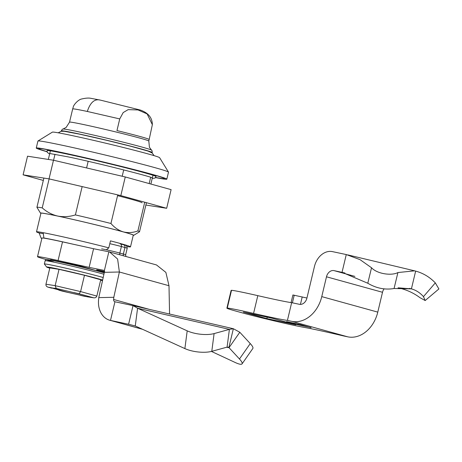 <?xml version="1.0" encoding="UTF-8"?>
<svg xmlns="http://www.w3.org/2000/svg" width="462" height="462" viewBox="0 0 462 462"><rect width="100%" height="100%" fill="white"/><g stroke="black" fill="none" stroke-linecap="round" stroke-linejoin="round"><path stroke-width="0.69" d="M40.893 213.386A47.938 1.421 13.4 0 1 40.489 213.126L36.937 207.357A52.732 1.565 13.4 0 1 36.925 207.311A52.732 1.565 13.4 0 1 42.227 207.871C46.801 211.966 51.952 214.697 57.686 216.054A47.938 1.421 13.4 0 1 123.29 231.878A47.938 1.421 13.4 0 1 133.714 235.337A47.938 1.421 13.4 0 1 133.229 235.383M40.489 213.126A47.938 1.421 13.4 0 1 57.686 216.054C63.49 217.152 69.398 216.776 75.398 214.922L82.144 186.596M130.503 246.841L133.275 235.187A47.459 1.409 -166.6 0 0 107.097 227.645A47.459 1.409 -166.6 0 0 57.993 216.135A47.459 1.409 -166.6 0 0 40.945 213.19L36.498 231.837A47.459 1.409 13.4 0 1 43.209 232.692A47.459 1.409 13.4 0 1 53.552 234.783A47.459 1.409 13.4 0 1 108.801 247.863L110.47 240.869A47.459 1.409 13.4 0 1 130.503 246.841A47.459 1.409 13.4 0 1 126.981 246.552M55.001 154.25L53.569 160.256M49.128 178.904L42.227 207.871M86.59 167.949L88.167 161.33M75.398 214.922A52.732 1.565 13.4 0 1 110.938 223.493C114.524 227.656 118.642 230.451 123.29 231.878C127.991 233.056 132.86 232.744 137.89 230.948A52.732 1.565 13.4 0 1 139.518 231.751A52.732 1.565 13.4 0 1 139.484 231.791L133.714 235.337M43.364 233.68A47.938 1.421 13.4 0 1 39.137 232.958A47.459 1.409 13.4 0 1 36.498 231.837M47.055 151.75A67.117 1.992 13.4 0 1 36.261 148.036A67.117 1.992 13.4 0 1 60.372 152.206A67.117 1.992 13.4 0 1 129.816 168.474A67.117 1.992 13.4 0 1 166.834 179.146A67.117 1.992 13.4 0 1 155.521 177.593M166.834 179.146L168.503 172.153A67.117 1.992 -166.6 0 0 168.486 172.089A67.117 1.992 -166.6 0 0 130.602 161.261A67.117 1.992 -166.6 0 0 62.041 145.212A67.117 1.992 -166.6 0 0 37.965 140.997A67.117 1.992 -166.6 0 0 37.924 141.049L36.261 148.036M168.486 172.089L159.604 157.669A55.128 1.634 -166.6 0 0 128.488 148.776A55.128 1.634 -166.6 0 0 72.17 135.591A55.128 1.634 -166.6 0 0 52.397 132.132L37.965 140.997M155.619 177.472A64.72 1.917 -166.6 0 0 164.501 178.592A64.72 1.917 -166.6 0 0 128.806 168.301A64.72 1.917 -166.6 0 0 61.844 152.61A64.72 1.917 -166.6 0 0 38.589 148.597A64.72 1.917 -166.6 0 0 47.026 151.605M123.706 169.9L122.193 176.247M117.752 194.889L110.938 223.493M137.89 230.948L144.733 202.217M149.18 183.576L150.67 177.304M106.364 249.786L108.801 247.863M44.387 238.213A47.938 1.421 -166.6 0 0 43.867 237.982L43.209 232.692M43.867 237.982A42.666 1.265 13.4 0 1 72.338 244.034M41.863 238.432A42.666 1.265 13.4 0 1 41.106 238.161A47.938 1.421 -166.6 0 0 41.898 238.288M39.137 232.958L41.106 238.161M117.567 195.663A48.51 1.438 13.4 0 1 142.071 202.801M166.667 208.287L120.825 195.605L125.266 176.963L171.107 189.639L166.667 208.287L145.882 205.047M125.266 176.963L53.482 160.233L49.041 178.881L120.825 195.605M53.482 160.233L27.541 156.191L23.1 174.838L49.041 178.881M23.1 174.838L43.324 180.428M90.517 98.25L100.577 100.156L140.263 110.025C149.197 113.144 152.287 118.607 152.35 124.671L149.174 139.489A40.748 1.207 -166.6 0 0 149.18 139.472A40.748 1.207 -166.6 0 0 116.961 130.579L119.739 118.919L123.187 112.572L128.153 109.638L138.034 109.944L147.141 113.929L152.35 124.671M119.739 118.919L87.318 111.463C90.113 102.882 94.161 99.03 99.474 99.919L99.209 99.856M87.318 111.463C78.026 109.5 73.146 108.651 72.684 108.922L73.244 107.103C73.406 105.076 78.303 99.417 81.849 98.955C85.562 98.088 88.49 97.857 90.633 98.262M61.816 131.202A46.743 1.386 13.4 0 1 61.296 130.85A46.743 1.386 13.4 0 1 78.09 133.755A46.743 1.386 13.4 0 1 126.455 145.085A46.743 1.386 13.4 0 1 152.235 152.518A46.743 1.386 13.4 0 1 151.611 152.593M61.296 130.85C62.075 129.493 62.653 128.892 63.023 129.054A45.542 1.351 -166.6 0 1 79.308 131.936A45.542 1.351 13.4 0 1 125.398 142.712A45.542 1.351 13.4 0 1 151.507 150.133L149.422 147.228L148.81 141.031A40.748 1.207 13.4 0 0 126.334 134.552A40.748 1.207 13.4 0 0 84.176 124.671A40.748 1.207 13.4 0 0 69.531 122.147L69.901 120.588A40.748 1.207 -166.6 0 0 69.901 120.588L72.684 108.922M99.474 99.919L100.577 100.156M49.781 268.174A29.424 0.872 13.4 0 1 46.674 267.053L44.375 264.045A32.357 0.959 13.4 0 1 44.358 264.004A32.357 0.959 13.4 0 1 65.413 268.093A32.357 0.959 13.4 0 1 100.271 276.698A32.357 0.959 13.4 0 1 103.199 277.529M46.674 267.053A29.424 0.872 13.4 0 1 65.315 270.622A29.424 0.872 13.4 0 1 97.499 278.557A29.424 0.872 13.4 0 1 102.633 280.082M102.524 280.596A29.424 0.872 13.4 0 1 100.6 280.278M59.038 269.34L49.838 267.908L45.952 284.222C45.79 285.666 46.489 286.648 48.06 287.173L51.669 288.173L47.933 287.139L61.354 289.634L82.305 294.658L79.077 293.763L80.59 291.586L96.841 296.078L100.728 279.764L84.477 275.271L59.038 269.34L55.145 285.655L80.59 291.586L84.477 275.271M49.884 287.456L68.139 292.486L62.52 291.17M62.566 291.187L58.83 290.153L62.578 291.193M62.607 291.199L87.22 296.789L91.794 297.505L90.39 296.893L82.305 294.658M96.841 296.078C96.333 297.441 95.264 298.013 93.624 297.788L91.476 297.464M54.464 288.173L56.289 288.455L55.145 285.655L45.952 284.222M87.208 296.789L87.913 296.904M85.441 296.517L80.33 295.328M214.102 333.587L211.787 351.328A19.173 6.89 7.4 0 1 184.881 348.591L135.262 325.97L137.578 308.223L229.4 329.377L214.102 333.587A19.173 6.89 -172.6 0 1 187.197 330.844L137.578 308.223L133.033 305.613L114.934 301.767L110.493 320.414A21.575 16.638 105.5 0 1 109.742 320.23A21.575 16.638 105.5 0 1 98.568 299.815L98.776 297.62L113.814 297.285L119.381 272.002L104.337 272.337L98.776 297.62M211.787 351.328L227.085 347.124L229.4 329.377L233.356 328.725L133.033 305.613L128.592 324.26L110.493 320.414L142.481 329.262M169.571 314.021L168.994 285.724L165.875 272.389L156.479 264.94L109.673 251.992M114.934 301.767A2.397 1.848 -74.5 0 1 114.853 301.75A2.397 1.848 -74.5 0 1 113.612 299.48L113.814 297.285M227.085 347.124L228.915 347.372L233.356 328.725L239.807 332.259L250.254 343.584A19.173 3.765 -145 0 1 252.841 348.469L242.053 363.871A19.173 3.765 35 0 1 235.25 362.52L211.44 351.42M228.782 347.337L227.714 347.164M135.262 325.97L129.591 324.491M129.089 324.376L128.592 324.26M168.994 285.724L119.381 272.002L117.608 259.038L109.558 251.957L108.847 251.79L93.578 248.723L89.137 267.371L104.406 270.437L108.847 251.79M104.337 272.337L104.447 270.443M226.634 347.245L229.019 347.661L228.65 347.308M242.053 363.871A19.173 3.765 35 0 0 239.466 358.986L229.019 347.661L239.807 332.259M104.683 271.512A10.545 0.312 -166.6 0 0 96.616 269.9A10.545 0.312 -166.6 0 0 98.908 270.651L102.443 271.627A10.545 0.312 -166.6 0 0 104.435 272.164M93.578 248.723L62.514 241.869A40.748 1.207 -166.6 0 0 41.95 238.051L37.509 256.699A40.748 1.207 13.4 0 1 58.073 260.51L89.137 267.371M46.408 259.609A40.748 1.207 13.4 0 1 37.509 256.699M55.261 261.024L50.583 259.731L79.897 265.962L100.612 271.893M152.206 178.482L155.001 178.066L156.035 176.576A56.012 1.663 13.4 0 0 125.138 167.666A56.012 1.663 13.4 0 0 67.186 154.089A56.012 1.663 -166.6 0 0 47.06 150.612L47.303 152.402L49.613 154.042M367.792 283.241C376.316 288.288 385.071 290.044 394.063 288.507L397.915 272.545C391.915 275.883 377.379 274.133 371.529 267.758L360.048 259.65L346.269 254.562L342.036 272.32L367.792 283.241L371.529 267.758M394.063 288.507L411.417 288.86L415.65 271.102L414.645 270.836L397.915 272.545M311.03 327.731L300.866 324.74L286.555 321.61L298.036 324.826L311.07 327.564M291.655 302.662L287.422 320.42A48.706 1.444 13.4 0 1 253.574 313.409A36.533 1.086 -166.6 0 0 227.281 308.079A41.765 1.242 -166.6 0 0 226.894 308.154L231.121 290.39A41.765 1.242 13.4 0 1 231.514 290.321A36.533 1.086 13.4 0 1 257.808 295.651A48.706 1.444 -166.6 0 0 291.655 302.662L299.405 304.308A7.611 5.867 105.5 0 0 303.984 303.003A7.611 5.867 105.5 0 0 306.912 298.129L314.46 266.459A18.266 14.085 -74.5 0 1 332.478 251.628L346.269 254.562M226.894 308.154A41.765 1.242 -166.6 0 0 235.99 311.128L240.766 312.451A41.765 1.242 -166.6 0 0 269.583 319.779A36.533 1.086 -166.6 0 0 303.811 327.31A48.706 1.444 13.4 0 1 343.445 335.914L347.747 336.833A30.44 23.481 105.5 0 0 366.066 331.618A30.44 23.481 105.5 0 0 377.783 312.116L382.507 292.284L326.484 276.79A7.611 5.867 105.5 0 1 333.991 270.611L344.975 273.019M281.358 321.691L295.836 324.769L272.309 318.26L243.347 312.104L266.874 318.613L281.358 321.691M267.221 317.18L266.874 318.613M287.422 320.42L291.724 321.333A30.44 23.481 -74.5 0 0 310.042 316.118A30.44 23.481 -74.5 0 0 321.76 296.621L326.484 276.79M384.061 288.877A7.611 5.867 -74.5 0 0 382.507 292.284M415.65 271.102C423.175 273.146 429.724 277.079 435.314 282.888L423.463 296.639L425.179 300.543L419.958 297.672C413.496 292.839 406.202 289.553 398.059 287.814M409.396 288.38L411.417 288.86C416.071 290.194 420.091 292.787 423.463 296.639M425.179 300.543L438.9 288.946L435.314 282.888M291.089 302.587L292.902 294.97L306.935 298.025M103.915 274.249A32.357 0.959 -166.6 0 0 101.045 273.435A32.357 0.959 -166.6 0 0 66.187 264.83A32.357 0.959 -166.6 0 0 45.137 260.741L44.358 264.004M53.604 261.879A30.919 0.918 13.4 0 1 57.981 261.596A30.919 0.918 13.4 0 1 100.294 271.806M85.389 296.506L80.382 295.339M90.396 296.893L93.624 297.788L91.794 297.505M74.012 292.585L79.077 293.763M56.289 288.455L61.354 289.634M113.612 299.48L149.318 309.355M184.881 348.591L187.197 330.844M109.8 243.682A10.545 0.312 -166.6 0 1 121.391 246.535L119.831 253.06L123.366 254.036L124.919 247.511L121.391 246.535A2.397 1.848 105.5 0 0 120.218 243.844L120.132 243.821A2.397 1.848 105.5 0 1 120.218 243.844L123.747 244.82C125.393 245.905 126.513 244.04 127.212 248.261A10.545 0.312 -166.6 0 0 124.919 247.511A2.397 1.848 -74.5 0 0 123.747 244.82A2.397 1.848 -74.5 0 0 123.66 244.796L120.299 243.867M123.51 255.821A2.397 1.848 105.5 0 1 123.366 254.036A10.545 0.312 13.4 0 1 125.658 254.787L127.212 248.261M101.611 248.926A10.545 0.312 13.4 0 1 108.472 250.26A10.545 0.312 13.4 0 1 119.831 253.06A2.397 1.848 -74.5 0 0 119.981 254.845M102.443 271.627L102.581 271.032M99.001 270.264L98.908 270.651M62.514 241.869L58.073 260.51M239.466 358.986L250.254 343.584M257.808 295.651L253.574 313.409M231.514 290.321L227.281 308.079M298.215 324.07L298.036 324.826M303.188 325.387L303.032 326.028M291.724 321.333L347.747 336.833M354.885 276.392L333.991 270.611M321.76 296.621L377.783 312.116M411.417 288.86L398.515 287.849M300.427 304.406L302.217 296.899M292.4 302.818L294.219 295.195M50.248 151.374L48.331 159.43M43.884 178.078L36.925 207.311M48.152 149.838L47.984 150.531M155.411 175.393L155.244 176.086M152.847 175.814L150.883 184.049M146.442 202.691L139.518 231.751M151.507 150.133C151.911 150.156 152.154 150.953 152.235 152.518M69.531 122.147L66.153 127.425L63.023 129.054M148.81 141.031L149.18 139.472M45.137 260.741C45.923 259.673 46.437 259.286 46.691 259.58L55.365 261.047C67.146 263.45 89.761 268.861 100.346 271.818L104.21 272.927M64.391 262.664L64.316 262.982M90.044 268.769L89.969 269.092M154.123 155.665L152.183 153.003L147.967 151.062L130.89 146.304L107.161 140.425L79.418 134.124L64.126 131.26L61.128 131.306L58.189 132.808M142.614 329.319L109.742 320.23M125.883 256.474L125.658 254.787M49.85 153.517L68.174 156.884C98.608 163.167 154.065 177.448 152.229 177.905M414.645 270.836L347.747 254.885"/></g></svg>
